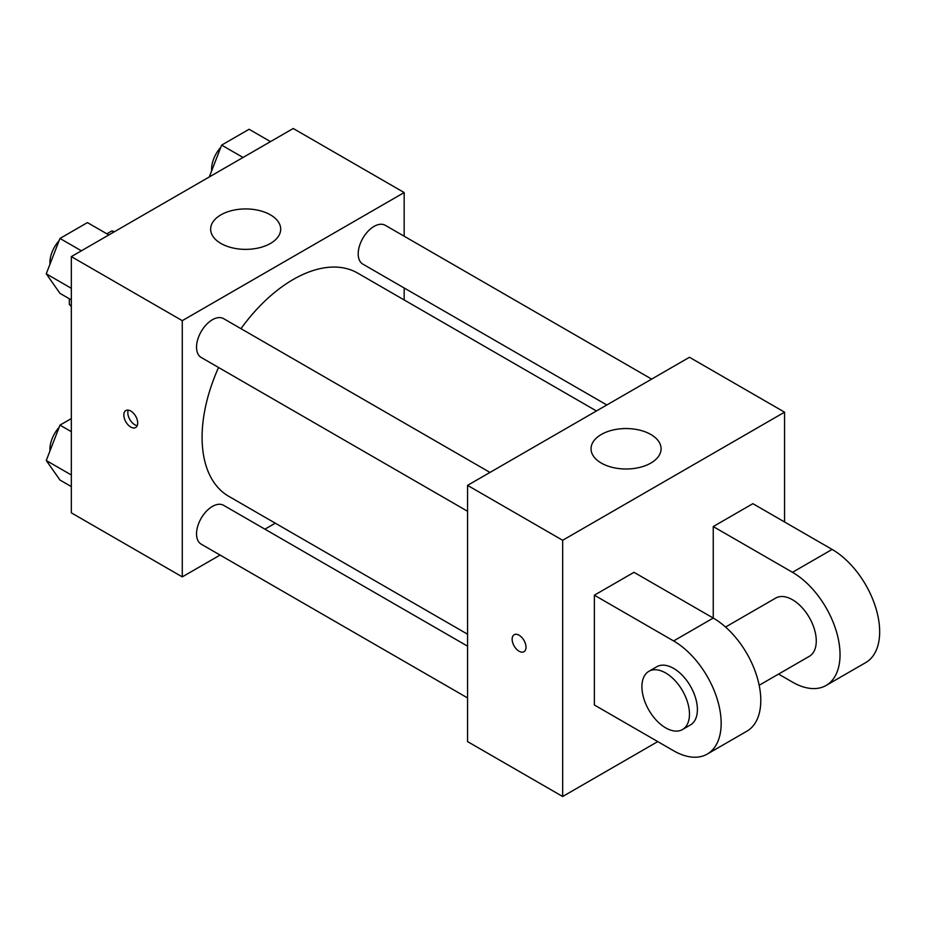 <?xml version="1.0" encoding="UTF-8"?>
<svg xmlns="http://www.w3.org/2000/svg" width="925" height="925" viewBox="0 0 925 925"><rect width="100%" height="100%" fill="white"/><g stroke="black" fill="none" stroke-linecap="round" stroke-linejoin="round"><path stroke-width="1.39" d="M106.849 233.817L111.775 230.961A43.394 25.056 120 0 1 114.503 231.678M71.329 305.608L69.34 304.464A43.394 25.056 120 0 0 71.329 306.464M69.34 304.464L69.34 298.763M113.763 232.106L111.775 230.961M220.092 555.058L182.271 576.888L71.329 512.832L71.329 256.607L293.225 128.494L404.167 192.55L404.167 236.21M275.28 523.192L264.92 529.169M218.554 367.491A128.887 74.416 120 0 0 202.089 437.34A128.887 74.416 120 0 0 228.776 496.332L467.564 634.203M596.452 410.966L357.663 273.095A128.887 74.416 120 0 0 240.974 328.664M404.167 287.976L404.167 299.954M182.271 576.888L182.271 320.663L404.167 192.55M651.651 379.1L385.262 225.295A22.42 12.938 120 0 0 367.988 231.308A22.42 12.938 120 0 0 358.206 253.866A22.42 12.938 120 0 0 362.843 264.122L606.823 404.977M467.564 646.17L223.596 505.316A22.42 12.938 120 0 0 206.321 511.317A22.42 12.938 120 0 0 196.539 533.875A22.42 12.938 120 0 0 201.176 544.143L467.564 697.936M467.564 511.259L201.176 357.455A22.42 12.938 -60 0 1 201.176 331.578A22.42 12.938 -60 0 1 223.596 318.639L489.984 472.432M182.271 320.663L71.329 256.607M220.913 243.448A35.023 20.223 180 0 1 210.646 229.157A35.023 20.223 180 0 1 245.668 208.934A35.023 20.223 180 0 1 280.691 229.157A35.023 20.223 180 0 1 259.081 247.831A35.023 20.223 180 0 1 220.913 243.448M137.698 423.037A9.805 5.666 60 0 1 135.663 427.523A9.805 5.666 60 0 1 125.858 421.869A9.805 5.666 60 0 1 125.858 410.538A9.805 5.666 60 0 1 133.42 413.163A9.805 5.666 60 0 1 137.698 423.037M137.235 425.639A9.805 5.666 60 0 1 129.847 419.557A9.805 5.666 60 0 1 128.286 410.122M657.768 741.596L562.666 796.506L467.564 741.596L467.564 485.371L689.472 357.27L784.562 412.168L784.562 521.977M71.329 299.908L59.975 293.352L46.25 273.823L59.975 238.453L87.424 222.601L108.826 234.95M71.329 288.311L46.25 273.823M81.377 250.802L59.975 238.453M59.131 240.627A22.42 12.938 120 0 0 49.927 262.55A22.42 12.938 120 0 0 49.996 264.18M209.293 176.952L221.642 145.109L249.091 129.269L270.493 141.618M243.044 157.47L221.642 145.109M220.798 147.283A22.42 12.938 120 0 0 211.594 169.217A22.42 12.938 120 0 0 211.663 170.847M71.329 486.585L59.975 480.04L46.25 460.511L59.975 425.13L71.329 418.574M71.329 474.988L46.25 460.511M71.329 431.686L59.975 425.13M59.131 427.304A22.42 12.938 120 0 0 49.927 449.238A22.42 12.938 120 0 0 49.996 450.857M519.087 651.235A9.805 5.666 -120 0 0 523.989 651.72A9.805 5.666 60 0 1 519.087 651.235A9.805 5.666 60 0 1 512.67 642.597A9.805 5.666 60 0 1 514.173 634.735A9.805 5.666 -120 0 0 512.681 642.597A9.805 5.666 -120 0 0 519.087 651.235M514.173 634.735A9.805 5.666 60 0 1 523.989 640.401A9.805 5.666 60 0 1 523.989 651.72M562.666 796.506L562.666 540.281L467.564 485.371L689.472 357.27M467.564 741.596L467.564 485.371M650.83 434.472A35.023 20.223 180 0 1 661.086 448.775A35.023 20.223 180 0 1 626.063 468.998A35.023 20.223 180 0 1 591.04 448.775A35.023 20.223 180 0 1 612.662 430.09A35.023 20.223 180 0 1 650.83 434.472M562.666 540.281L784.562 412.168M594.37 705L594.37 595.191L673.62 640.944A67.248 38.827 60 0 1 717.546 700.202A67.248 38.827 60 0 1 707.243 754.083A67.248 38.827 60 0 1 673.62 750.753L594.37 705M707.243 754.083L746.868 731.201A67.248 38.827 -120 0 0 757.17 677.32A67.248 38.827 -120 0 0 713.244 618.062L633.995 572.309L594.37 595.191M673.62 640.944L713.244 618.062L713.244 526.556L752.869 503.674L832.118 549.427A67.248 38.827 60 0 1 876.044 608.685A67.248 38.827 60 0 1 865.742 662.577L826.118 685.448A67.248 38.827 60 0 1 792.494 682.118L778.561 674.082M725.547 627.034L775.682 598.093A33.624 19.413 60 0 1 801.593 607.101A33.624 19.413 60 0 1 816.266 640.944A33.624 19.413 60 0 1 809.306 656.334L759.171 685.275M832.118 549.427L792.494 572.309L713.244 526.556M792.494 572.309A67.248 38.827 60 0 1 836.42 631.567A67.248 38.827 60 0 1 826.118 685.448M648.876 671.307L656.808 666.728A33.624 19.413 60 0 1 682.719 675.736A33.624 19.413 60 0 1 697.392 709.567A33.624 19.413 60 0 1 690.432 724.957L682.5 729.536A33.624 19.413 60 0 1 648.876 710.122A33.624 19.413 60 0 1 648.876 671.307A33.624 19.413 60 0 1 674.788 680.314A33.624 19.413 60 0 1 689.472 714.146A33.624 19.413 60 0 1 682.5 729.536"/></g></svg>
